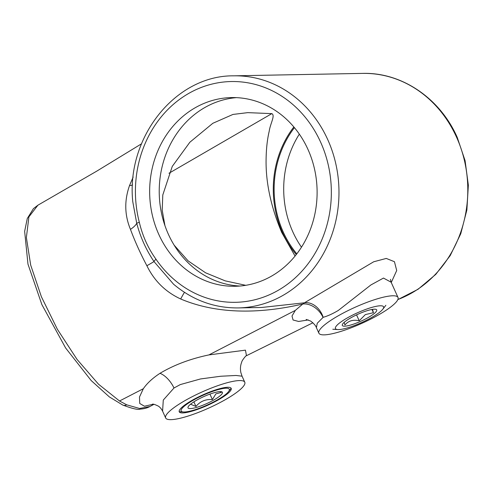 <?xml version="1.0" encoding="UTF-8"?>
<svg xmlns="http://www.w3.org/2000/svg" width="493" height="493" viewBox="0 0 493 493"><rect width="100%" height="100%" fill="white"/><g stroke="black" fill="none" stroke-linecap="round" stroke-linejoin="round"><path stroke-width="0.74" d="M126.695 404.821A5.663 4.696 115 0 1 122.745 405.043L109.378 396.927L91.193 380.571L65.643 348.009L41.868 304.588L27.965 264.106L24.65 231.334L27.275 218.528L33.413 208.638L37.955 205.168L28.902 216.865L26.375 237.54L30.689 265.098L41.394 296.761L57.398 329.318L77.093 359.477L98.495 384.189L119.522 400.994L126.695 404.821L139.568 408.475L149.854 406.528L153.945 404.328M153.243 404.242L144.443 406.22L139.722 403.459L139.488 397.019L143.334 388.718C147.056 383.277 152.614 378.143 160.003 373.306C174.078 364.931 190.384 358.805 208.927 354.911L245.452 350.147L246.457 355.644M244.787 382.241L242.051 376.184L236.036 375.469L220.772 376.245L200.522 378.951L180.309 384.577L173.992 388.003L163.288 400.063L162.585 411.162L165.66 417.965A43.409 8.714 155.7 0 0 223.415 400.747A43.409 8.714 155.7 0 0 244.787 382.241A43.409 8.714 155.7 0 0 187.026 399.459A43.409 8.714 155.7 0 0 165.66 417.965M193.274 399.675A28.495 5.725 155.7 0 0 179.249 411.828A28.495 5.725 155.7 0 0 217.166 400.526A28.495 5.725 155.7 0 0 231.192 388.373A28.495 5.725 155.7 0 0 193.274 399.675M293.846 126.96A95.309 84.562 -91.1 0 0 282.514 232.493A95.309 84.562 -91.1 0 0 296.25 254.561M164.927 225.578L162.209 210.271L162.795 194.969L172.267 166.4L189.854 142.243L212.828 123.287L232.961 114.438L247.769 112.638L271.828 113.63C275.482 115.368 270.25 123.632 269.215 131.218C267.274 139.396 266.232 148.868 266.091 159.646C265.709 182.607 270.928 206.894 281.743 232.505L295.06 256.052M245.73 285.318L225.239 280.874L205.624 272.82L188.104 260.877L174.146 245.157M294.426 127.65A94.366 83.724 -91.1 0 0 283.259 232.067A94.366 83.724 -91.1 0 0 296.804 253.852M299.337 134.127A94.366 83.724 -91.1 0 0 292.836 231.889A94.366 83.724 -91.1 0 0 301.469 247.19M307.971 149.434A94.366 83.724 -91.1 0 0 231.599 97.577A94.366 83.724 -91.1 0 0 158.795 234.415A94.366 83.724 -91.1 0 0 235.161 286.273A94.366 83.724 -91.1 0 0 307.971 149.434M236.393 97.639A94.366 83.724 -91.1 0 0 168.366 234.237A94.366 83.724 -91.1 0 0 239.943 286.026M308.31 319.939L298.616 321.461L293.07 320L292.004 316.007L295.325 310.387L302.807 304.008C264.131 313.012 219.798 315.495 180.684 298.986C165.531 291.955 154.26 280.868 146.877 265.721C140.406 253.507 134.934 241.391 130.46 229.368C124.563 215.121 124.242 200.546 129.505 185.633L133.165 177.018M390.45 279.352L391.122 282.212L383.48 278.07L370.933 284.929L338.327 310.43C332.633 313.801 327.58 316.093 323.18 317.307L317.282 323.217L316.389 327.666L318.885 333.182A43.409 8.714 155.7 0 0 376.64 315.964A43.409 8.714 155.7 0 0 398.005 297.458A43.409 8.714 155.7 0 0 340.25 314.676A43.409 8.714 155.7 0 0 318.885 333.182M397.876 299.534A116.071 102.982 -91.1 0 0 456.555 137.183A116.071 102.982 -91.1 0 0 362.62 73.395L233.805 75.83A116.071 102.982 88.9 0 1 327.734 139.611A116.071 102.982 88.9 0 1 238.181 307.922L261.629 307.478L304.471 302.794L373.706 261.771L386.272 258.437L394.443 261.709L396.705 270.521L391.257 282.507M139.316 222.281C142.551 235.968 148.11 248.281 155.998 259.232A110.407 97.959 -91.1 0 0 318.749 246.518A110.407 97.959 -91.1 0 0 244.602 82.306A110.407 97.959 -91.1 0 0 139.316 222.281A5.663 0.678 165.5 0 0 136.734 223.329C140.406 237.164 146.162 249.908 154.001 261.561A5.663 1.559 -34.5 0 1 155.998 259.232M323.032 317.381A18.876 14.063 51.4 0 0 302.807 304.008L304.471 302.794A18.876 14.482 -112.5 0 1 323.18 317.307M233.805 75.83C175.49 75.152 125.98 137.43 132.777 201.723L136.734 223.329A20.761 7.518 -20.2 0 1 130.46 229.368M146.877 265.721A20.761 0.678 -28.1 0 0 154.001 261.561L173.579 284.233C192.732 300.219 214.264 308.113 238.181 307.922M132.525 184.998A20.761 7.105 18.1 0 1 129.505 185.633M184.487 292.349A20.761 0.869 -63.7 0 0 180.684 298.986M356.55 314.873L359.224 320.795L365.356 314.596L373.435 312.698L372.529 309.364M368.216 317.517A18.876 3.79 155.7 0 0 376.023 309.37A18.876 3.79 155.7 0 0 350.806 317.843A18.876 3.79 155.7 0 0 342.352 324.573A18.876 3.79 155.7 0 0 350.055 325.207A18.876 3.79 155.7 0 0 368.216 317.517M338.623 329.577A26.425 5.306 155.7 0 0 362.589 322.108A26.425 5.306 155.7 0 0 382.796 309.234A26.425 5.306 155.7 0 0 380.393 305.783A26.425 5.306 155.7 0 0 348.113 317.467A26.425 5.306 155.7 0 0 337.773 329.558A26.425 5.306 155.7 0 0 338.623 329.577M371.969 309.456L373.435 312.698M344.188 322.354L344.94 324.979C348.391 320.789 353.154 319.396 359.224 320.795M190.557 404.217L195.961 406.448C200.127 401.37 205.606 399.077 212.397 399.57L215.879 393.852L221.295 392.428L220.118 391.602M190.692 404.106A18.876 3.79 155.7 0 0 188.067 406.996A18.876 3.79 155.7 0 0 199.4 406.503A18.876 3.79 155.7 0 0 219.749 396.095A18.876 3.79 155.7 0 0 221.739 391.793A18.876 3.79 155.7 0 0 207.584 394.985A18.876 3.79 155.7 0 0 190.692 404.106M218.3 389.606A26.425 5.306 155.7 0 0 189.164 402.67A26.425 5.306 155.7 0 0 183.482 411.982A26.425 5.306 155.7 0 0 192.147 410.601A26.425 5.306 155.7 0 0 228.512 391.652A26.425 5.306 155.7 0 0 218.3 389.606M209.926 394.098L212.397 399.57M193.891 401.85L195.961 406.448M122.745 405.043L122.745 405.043C132.235 408.623 138.052 409.985 140.191 409.122C144.129 408.845 147.352 407.976 149.86 406.528M160.003 373.306A18.876 9.934 -122.8 0 1 173.992 388.003M168.97 173.253L271.828 113.63M208.927 354.911L295.325 310.387M119.522 400.994L143.334 388.718M362.62 73.395C401.746 72.188 440.07 98.28 457.239 137.399L465.084 160.65L468.35 185.202L466.883 209.95L460.758 233.768L450.232 255.571L435.787 274.367L418.052 289.28L397.839 299.615M152.331 404.235C152.885 403.822 154.857 404.439 158.247 406.078C159.911 407.07 161.359 408.765 162.585 411.162M312.895 322.786L246.062 355.897M391.122 282.212L398.005 297.458M37.955 205.168L96.745 171.151L141.466 143.839M242.051 376.184L240.849 372.523C240.109 368.795 240.411 365.282 241.761 361.991C241.638 361.005 245.804 355.576 246.488 355.564M306.165 319.439L310.596 321.042C313.875 323.513 315.81 325.719 316.389 327.666M382.796 309.234L385.859 305.29M337.773 329.558L332.793 329.25M183.482 411.982L179.206 411.717M228.512 391.652L231.137 388.268"/></g></svg>
